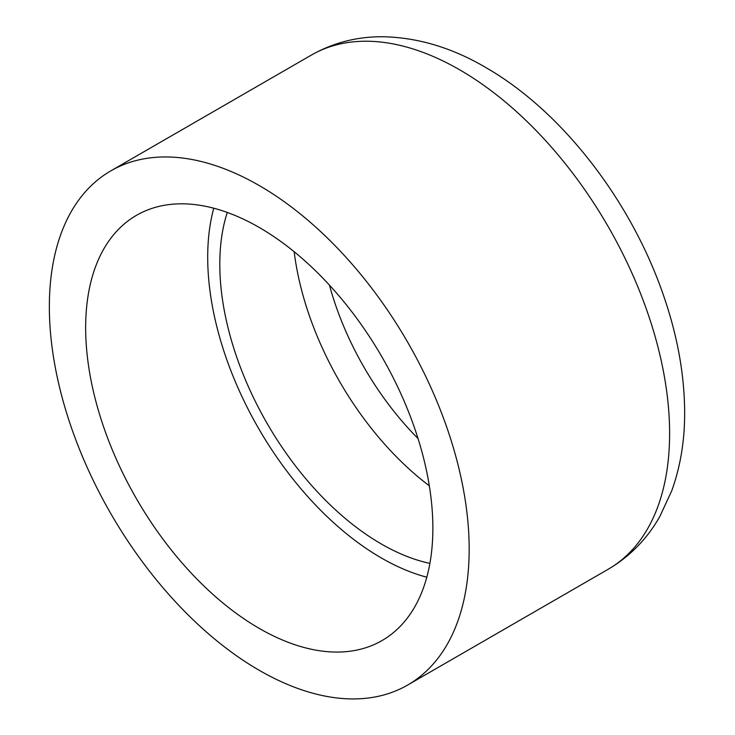 <?xml version="1.0" encoding="UTF-8"?>
<svg xmlns="http://www.w3.org/2000/svg" width="735" height="735" viewBox="0 0 735 735"><rect width="100%" height="100%" fill="white"/><g stroke="black" fill="none" stroke-linecap="round" stroke-linejoin="round"><path stroke-width="1.1" d="M227.28 212.443A228.41 131.868 -120 0 0 381.309 543.974A228.41 131.868 -120 0 0 429.892 563.387M213.766 208.216A245.518 141.754 -120 0 0 381.309 557.938A245.518 141.754 -120 0 0 426.796 577.205M259.253 628.407A245.518 141.754 -120 0 0 382.016 640.571A245.518 141.754 -120 0 0 382.016 357.063A245.518 141.754 -120 0 0 136.499 215.318A245.518 141.754 -120 0 0 98.867 412.05A245.518 141.754 -120 0 0 259.253 628.407M259.253 670.32A296.857 171.393 -120 0 0 407.686 685.029A296.857 171.393 -120 0 0 407.686 342.244A296.857 171.393 -120 0 0 110.829 170.86A296.857 171.393 -120 0 0 65.323 408.733A296.857 171.393 -120 0 0 259.253 670.32M329.464 285.134A212.81 122.864 -120 0 0 418.04 438.547M294.165 251.728A228.41 131.868 -120 0 0 429.323 485.817M407.686 685.029L608.139 569.294A296.857 171.393 -120 0 0 608.139 226.518A296.857 171.393 -120 0 0 311.282 55.125L110.829 170.86M608.139 569.294C629.849 556.514 647.057 538.957 659.764 516.622L671.735 490.805C680.711 465.907 685.02 438.85 684.643 409.643C684.11 372.112 676.871 333.479 662.915 293.743C630.529 200.471 562.321 111.775 486.735 68.079C452.604 47.858 417.939 37.411 382.742 36.75C357.035 36.585 333.221 42.713 311.282 55.125"/></g></svg>
